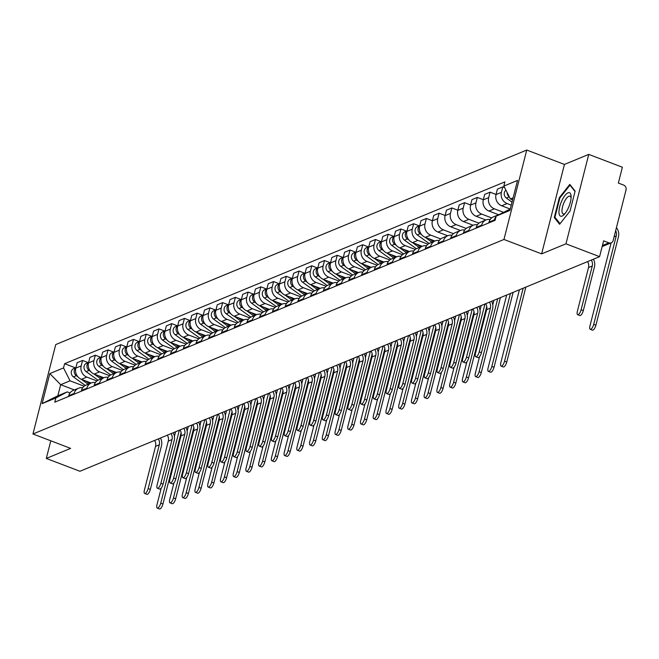 <?xml version="1.0" encoding="UTF-8"?>
<svg xmlns="http://www.w3.org/2000/svg" width="659" height="659" viewBox="0 0 659 659"><rect width="100%" height="100%" fill="white"/><g stroke="black" fill="none" stroke-linecap="round" stroke-linejoin="round"><path stroke-width="0.99" d="M565.957 243.822L588.759 154.395L564.433 164.437L526.747 150.046L55.743 344.566L32.95 433.993L503.954 239.472L541.632 253.863L565.957 243.822L599.583 256.664L79.928 471.276L46.303 458.433L70.628 448.384L32.95 433.993M588.759 154.395L622.376 167.238L618.348 183.062L623.579 185.064A3.863 3.435 67.6 0 1 626.05 189.932L613.15 240.551A3.863 3.435 67.6 0 1 611.247 242.825L602.153 246.581M50.792 440.805L46.303 458.433M602.433 245.486L608.858 242.833L603.619 240.832L599.583 256.664M608.858 242.833A3.863 3.435 67.6 0 0 611.247 242.825M511.244 205.147L507.084 203.557A8.88 7.9 -112.4 0 1 501.408 192.362L502.801 186.909L497.413 189.133L496.021 194.586A8.88 7.9 67.6 0 0 501.697 205.781L510.124 209.002M497.141 215.608A8.88 7.9 -112.4 0 1 498.772 214.661L493.385 216.885A8.88 7.9 67.6 0 0 489.003 222.124L494.39 219.9A8.88 7.9 -112.4 0 1 496.038 216.663M498.772 214.661A8.88 7.9 -112.4 0 1 499.25 214.488M494.39 219.9L494.184 220.707M504.613 187.593L502.801 186.909M489.003 222.124L488.797 222.931M503.402 212.272L494.349 208.812A8.88 7.9 -112.4 0 1 488.673 197.618L490.065 192.164L484.678 194.389L483.286 199.842A8.88 7.9 67.6 0 0 488.962 211.037L498.616 214.727M481.449 225.963L481.655 225.164A8.88 7.9 -112.4 0 1 486.037 219.925A8.88 7.9 -112.4 0 1 490.172 219.521M496.054 194.454L490.065 192.164M486.037 219.925L480.65 222.149A8.88 7.9 67.6 0 0 476.268 227.388L476.062 228.187M491.655 217.907L481.614 214.076A8.88 7.9 -112.4 0 1 475.938 202.881L477.33 197.42L471.943 199.652L470.551 205.106A8.88 7.9 67.6 0 0 476.226 216.3L485.881 219.982M468.714 231.218L468.92 230.419A8.88 7.9 -112.4 0 1 473.302 225.18A8.88 7.9 -112.4 0 1 477.437 224.777M483.319 199.71L477.33 197.42M473.302 225.18L467.915 227.404A8.88 7.9 67.6 0 0 463.532 232.643L463.326 233.451M478.92 223.17L468.879 219.332A8.88 7.9 -112.4 0 1 463.203 208.137L464.595 202.684L459.208 204.908L457.816 210.361A8.88 7.9 67.6 0 0 463.491 221.556L473.146 225.246M455.979 236.482L456.185 235.683A8.88 7.9 -112.4 0 1 460.567 230.436A8.88 7.9 -112.4 0 1 464.702 230.04M470.584 204.974L464.595 202.684M460.567 230.436L455.18 232.668A8.88 7.9 67.6 0 0 450.797 237.907L450.591 238.706M466.185 228.426L456.143 224.595A8.88 7.9 -112.4 0 1 450.468 213.392L451.86 207.939L446.472 210.163L445.08 215.625A8.88 7.9 67.6 0 0 450.756 226.82L460.41 230.502M443.243 241.738L443.449 240.939A8.88 7.9 -112.4 0 1 447.832 235.7A8.88 7.9 -112.4 0 1 451.967 235.296M457.848 210.229L451.86 207.939M447.832 235.7L442.444 237.924A8.88 7.9 67.6 0 0 438.062 243.163L437.856 243.962M453.45 233.69L443.416 229.851A8.88 7.9 -112.4 0 1 437.741 218.656L439.125 213.203L433.737 215.427L432.353 220.88A8.88 7.9 67.6 0 0 438.021 232.075L447.675 235.765M430.508 247.001L430.714 246.202A8.88 7.9 -112.4 0 1 435.097 240.955A8.88 7.9 -112.4 0 1 439.232 240.551M445.122 215.485L439.125 213.203M435.097 240.955L429.709 243.179A8.88 7.9 67.6 0 0 425.327 248.427L425.121 249.226M440.714 238.945L430.681 235.115A8.88 7.9 -112.4 0 1 425.006 223.912L426.389 218.458L421.002 220.683L419.618 226.136A8.88 7.9 67.6 0 0 425.294 237.339L434.94 241.021M417.781 252.257L417.979 251.458A8.88 7.9 -112.4 0 1 422.361 246.219A8.88 7.9 -112.4 0 1 426.497 245.815M432.386 220.749L426.389 218.458M422.361 246.219L416.974 248.443A8.88 7.9 67.6 0 0 412.592 253.682L412.394 254.481M427.979 244.209L417.946 240.37A8.88 7.9 -112.4 0 1 412.27 229.175L413.663 223.722L408.275 225.946L406.883 231.4A8.88 7.9 67.6 0 0 412.559 242.594L422.205 246.285M405.046 257.521L405.244 256.713A8.88 7.9 -112.4 0 1 409.626 251.474A8.88 7.9 -112.4 0 1 413.761 251.071M419.248 225.856L413.663 223.722M409.626 251.474L404.239 253.699A8.88 7.9 67.6 0 0 399.856 258.946L399.659 259.745M415.252 249.464L405.211 245.626A8.88 7.9 -112.4 0 1 399.535 234.431L400.927 228.978L395.54 231.202L394.148 236.655A8.88 7.9 67.6 0 0 399.824 247.858L409.47 251.54M392.311 262.776L392.517 261.977A8.88 7.9 -112.4 0 1 396.891 256.738A8.88 7.9 -112.4 0 1 401.026 256.335M406.512 231.111L400.927 228.978M396.891 256.738L391.504 258.962A8.88 7.9 67.6 0 0 387.13 264.201L386.924 265M402.517 254.72L392.476 250.89A8.88 7.9 -112.4 0 1 386.8 239.695L388.192 234.233L382.805 236.466L381.413 241.919A8.88 7.9 67.6 0 0 387.088 253.114L396.734 256.796M379.576 268.04L379.782 267.233A8.88 7.9 -112.4 0 1 384.164 261.994A8.88 7.9 -112.4 0 1 388.291 261.59M393.777 236.375L388.192 234.233M384.164 261.994L378.777 264.218A8.88 7.9 67.6 0 0 374.394 269.457L374.188 270.264M389.782 259.984L379.741 256.145A8.88 7.9 -112.4 0 1 374.065 244.95L375.457 239.497L370.07 241.721L368.678 247.174A8.88 7.9 67.6 0 0 374.353 258.369L384.008 262.06M366.841 273.296L367.047 272.497A8.88 7.9 -112.4 0 1 371.429 267.249A8.88 7.9 -112.4 0 1 375.564 266.854M381.05 241.631L375.457 239.497M371.429 267.249L366.042 269.482A8.88 7.9 67.6 0 0 361.659 274.721L361.453 275.52M377.047 265.239L367.005 261.409A8.88 7.9 -112.4 0 1 361.33 250.214L362.722 244.753L357.335 246.977L355.942 252.438A8.88 7.9 67.6 0 0 361.618 263.633L371.272 267.315M354.105 278.551L354.311 277.752A8.88 7.9 -112.4 0 1 358.694 272.513A8.88 7.9 -112.4 0 1 362.829 272.109M368.315 246.894L362.722 244.753M358.694 272.513L353.306 274.737A8.88 7.9 67.6 0 0 348.924 279.976L348.718 280.783M364.312 270.503L354.27 266.664A8.88 7.9 -112.4 0 1 348.595 255.47L349.987 250.016L344.599 252.24L343.207 257.694A8.88 7.9 67.6 0 0 348.883 268.888L358.537 272.579M341.37 283.815L341.576 283.016A8.88 7.9 -112.4 0 1 345.959 277.768A8.88 7.9 -112.4 0 1 350.094 277.373M355.58 252.15L349.987 250.016M345.959 277.768L340.571 279.993A8.88 7.9 67.6 0 0 336.189 285.24L335.983 286.039M351.577 275.759L341.535 271.928A8.88 7.9 -112.4 0 1 335.859 260.725L337.251 255.272L331.864 257.496L330.472 262.957A8.88 7.9 67.6 0 0 336.148 274.152L345.802 277.834M328.635 289.07L328.841 288.271A8.88 7.9 -112.4 0 1 333.223 283.032A8.88 7.9 -112.4 0 1 337.359 282.629M342.845 257.405L337.251 255.272M333.223 283.032L327.836 285.256A8.88 7.9 67.6 0 0 323.454 290.495L323.248 291.294M338.841 281.022L328.8 277.184A8.88 7.9 -112.4 0 1 323.124 265.989L324.516 260.536L319.129 262.76L317.737 268.213A8.88 7.9 67.6 0 0 323.412 279.408L333.067 283.098M315.9 294.334L316.106 293.527A8.88 7.9 -112.4 0 1 320.488 288.288A8.88 7.9 -112.4 0 1 324.623 287.884M330.11 262.669L324.516 260.536M320.488 288.288L315.101 290.512A8.88 7.9 67.6 0 0 310.719 295.759L310.513 296.558M326.106 286.278L316.073 282.439A8.88 7.9 -112.4 0 1 310.397 271.244L311.781 265.791L306.394 268.015L305.01 273.469A8.88 7.9 67.6 0 0 310.686 284.672L320.332 288.354M303.173 299.59L303.371 298.791A8.88 7.9 -112.4 0 1 307.753 293.552A8.88 7.9 -112.4 0 1 311.888 293.148M317.374 267.925L311.781 265.791M307.753 293.552L302.366 295.776A8.88 7.9 67.6 0 0 297.983 301.015L297.777 301.814M313.371 291.533L303.338 287.703A8.88 7.9 -112.4 0 1 297.662 276.508L299.046 271.055L293.659 273.279L292.275 278.732A8.88 7.9 67.6 0 0 297.95 289.927L307.596 293.617M290.438 304.853L290.635 304.046A8.88 7.9 -112.4 0 1 295.018 298.807A8.88 7.9 -112.4 0 1 299.153 298.403M304.639 273.188L299.046 271.055M295.018 298.807L289.631 301.031A8.88 7.9 67.6 0 0 285.248 306.27L285.05 307.078M300.636 296.797L290.603 292.958A8.88 7.9 -112.4 0 1 284.927 281.764L286.319 276.31L280.932 278.535L279.54 283.988A8.88 7.9 67.6 0 0 285.215 295.183L294.861 298.873M277.703 310.109L277.909 309.31A8.88 7.9 -112.4 0 1 282.283 304.071A8.88 7.9 -112.4 0 1 286.418 303.667M291.904 278.444L286.319 276.31M282.283 304.071L276.895 306.295A8.88 7.9 67.6 0 0 272.513 311.534L272.315 312.333M287.909 302.053L277.867 298.222A8.88 7.9 -112.4 0 1 272.192 287.027L273.584 281.566L268.197 283.79L266.804 289.252A8.88 7.9 67.6 0 0 272.48 300.446L282.126 304.128M264.967 315.364L265.173 314.565A8.88 7.9 -112.4 0 1 269.556 309.326A8.88 7.9 -112.4 0 1 273.683 308.923M279.169 283.708L273.584 281.566M269.556 309.326L264.16 311.55A8.88 7.9 67.6 0 0 259.786 316.79L259.58 317.597M275.174 307.316L265.132 303.478A8.88 7.9 -112.4 0 1 259.457 292.283L260.849 286.83L255.461 289.054L254.069 294.507A8.88 7.9 67.6 0 0 259.745 305.702L269.391 309.392M252.232 320.628L252.438 319.829A8.88 7.9 -112.4 0 1 256.821 314.582A8.88 7.9 -112.4 0 1 260.948 314.186M266.442 288.963L260.849 286.83M256.821 314.582L251.433 316.814A8.88 7.9 67.6 0 0 247.051 322.053L246.845 322.852M262.439 312.572L252.397 308.742A8.88 7.9 -112.4 0 1 246.721 297.538L248.113 292.085L242.726 294.309L241.334 299.771A8.88 7.9 67.6 0 0 247.01 310.966L256.664 314.648M239.497 325.884L239.703 325.085A8.88 7.9 -112.4 0 1 244.085 319.846A8.88 7.9 -112.4 0 1 248.221 319.442M253.707 294.227L248.113 292.085M244.085 319.846L238.698 322.07A8.88 7.9 67.6 0 0 234.316 327.309L234.11 328.108M249.703 317.836L239.662 313.997A8.88 7.9 -112.4 0 1 233.986 302.802L235.378 297.349L229.991 299.573L228.599 305.026A8.88 7.9 67.6 0 0 234.274 316.221L243.929 319.912M226.762 331.147L226.968 330.348A8.88 7.9 -112.4 0 1 231.35 325.101A8.88 7.9 -112.4 0 1 235.485 324.698M240.972 299.483L235.378 297.349M231.35 325.101L225.963 327.325A8.88 7.9 67.6 0 0 221.581 332.573L221.375 333.372M236.968 323.091L226.927 319.261A8.88 7.9 -112.4 0 1 221.251 308.058L222.643 302.605L217.256 304.829L215.864 310.282A8.88 7.9 67.6 0 0 221.539 321.485L231.194 325.167M214.027 336.403L214.233 335.604A8.88 7.9 -112.4 0 1 218.615 330.365A8.88 7.9 -112.4 0 1 222.75 329.961M228.236 304.738L222.643 302.605M218.615 330.365L213.228 332.589A8.88 7.9 67.6 0 0 208.845 337.828L208.639 338.627M224.233 328.355L214.191 324.516A8.88 7.9 -112.4 0 1 208.516 313.322L209.908 307.868L204.521 310.092L203.129 315.546A8.88 7.9 67.6 0 0 208.804 326.74L218.458 330.431M201.292 341.667L201.497 340.86A8.88 7.9 -112.4 0 1 205.88 335.62A8.88 7.9 -112.4 0 1 210.015 335.217M215.501 310.002L209.908 307.868M205.88 335.62L200.493 337.845A8.88 7.9 67.6 0 0 196.11 343.092L195.904 343.891M211.498 333.611L201.456 329.772A8.88 7.9 -112.4 0 1 195.789 318.577L197.173 313.124L191.785 315.348L190.402 320.801A8.88 7.9 67.6 0 0 196.069 332.004L205.723 335.686M188.556 346.922L188.762 346.123A8.88 7.9 -112.4 0 1 193.145 340.884A8.88 7.9 -112.4 0 1 197.28 340.481M202.766 315.257L197.173 313.124M193.145 340.884L187.757 343.108A8.88 7.9 67.6 0 0 183.375 348.347L183.169 349.146M198.763 338.866L188.729 335.036A8.88 7.9 -112.4 0 1 183.054 323.841L184.438 318.379L179.05 320.612L177.666 326.065A8.88 7.9 67.6 0 0 183.342 337.26L192.988 340.942M175.829 352.186L176.027 351.379A8.88 7.9 -112.4 0 1 180.409 346.14A8.88 7.9 -112.4 0 1 184.545 345.736M190.031 320.521L184.438 318.379M180.409 346.14L175.022 348.364A8.88 7.9 67.6 0 0 170.64 353.603L170.442 354.41M186.027 344.13L175.994 340.291A8.88 7.9 -112.4 0 1 170.319 329.096L171.711 323.643L166.323 325.867L164.931 331.32A8.88 7.9 67.6 0 0 170.607 342.515L180.253 346.206M163.094 357.442L163.292 356.643A8.88 7.9 -112.4 0 1 167.674 351.395A8.88 7.9 -112.4 0 1 171.81 351M177.296 325.777L171.711 323.643M167.674 351.395L162.287 353.628A8.88 7.9 67.6 0 0 157.905 358.867L157.707 359.666M173.301 349.385L163.259 345.555A8.88 7.9 -112.4 0 1 157.583 334.36L158.976 328.899L153.588 331.123L152.196 336.584A8.88 7.9 67.6 0 0 157.872 347.779L167.518 351.461M150.359 362.697L150.565 361.898A8.88 7.9 -112.4 0 1 154.939 356.659A8.88 7.9 -112.4 0 1 159.074 356.255M164.561 331.04L158.976 328.899M154.939 356.659L149.552 358.883A8.88 7.9 67.6 0 0 145.178 364.122L144.972 364.929M160.565 354.649L150.524 350.81A8.88 7.9 -112.4 0 1 144.848 339.616L146.24 334.162L140.853 336.387L139.461 341.84A8.88 7.9 67.6 0 0 145.137 353.035L154.783 356.725M137.624 367.961L137.83 367.162A8.88 7.9 -112.4 0 1 142.212 361.915A8.88 7.9 -112.4 0 1 146.339 361.511M151.825 336.296L146.24 334.162M142.212 361.915L136.825 364.139A8.88 7.9 67.6 0 0 132.443 369.386L132.237 370.185M147.83 359.905L137.789 356.074A8.88 7.9 -112.4 0 1 132.113 344.871L133.505 339.418L128.118 341.642L126.726 347.104A8.88 7.9 67.6 0 0 132.401 358.298L142.047 361.98M124.889 373.216L125.095 372.417A8.88 7.9 -112.4 0 1 129.477 367.178A8.88 7.9 -112.4 0 1 133.604 366.775M139.098 341.551L133.505 339.418M129.477 367.178L124.09 369.402A8.88 7.9 67.6 0 0 119.707 374.642L119.501 375.441M135.095 365.168L125.053 361.33A8.88 7.9 -112.4 0 1 119.378 350.135L120.77 344.682L115.383 346.906L113.991 352.359A8.88 7.9 67.6 0 0 119.666 363.554L129.321 367.244M112.154 378.48L112.359 377.673A8.88 7.9 -112.4 0 1 116.742 372.434A8.88 7.9 -112.4 0 1 120.877 372.03M126.363 346.815L120.77 344.682M116.742 372.434L111.355 374.658A8.88 7.9 67.6 0 0 106.972 379.905L106.766 380.704M122.36 370.424L112.318 366.585A8.88 7.9 -112.4 0 1 106.643 355.39L108.035 349.937L102.647 352.161L101.255 357.615A8.88 7.9 67.6 0 0 106.931 368.818L116.585 372.5M99.418 383.736L99.624 382.937A8.88 7.9 -112.4 0 1 104.007 377.698A8.88 7.9 -112.4 0 1 108.142 377.294M113.628 352.071L108.035 349.937M104.007 377.698L98.619 379.922A8.88 7.9 67.6 0 0 94.237 385.161L94.031 385.96M109.625 375.679L99.583 371.849A8.88 7.9 -112.4 0 1 93.907 360.654L95.3 355.201L89.912 357.425L88.52 362.878A8.88 7.9 67.6 0 0 94.196 374.073L103.85 377.764M86.683 388.999L86.889 388.192A8.88 7.9 -112.4 0 1 91.271 382.953A8.88 7.9 -112.4 0 1 95.407 382.549M100.893 357.335L95.3 355.201M91.271 382.953L85.884 385.177A8.88 7.9 67.6 0 0 81.502 390.416L81.296 391.224M96.889 380.943L86.848 377.105A8.88 7.9 -112.4 0 1 81.172 365.91L82.564 360.457L77.177 362.681L75.785 368.134A8.88 7.9 67.6 0 0 81.461 379.329L91.115 383.019M73.948 394.255L74.154 393.456A8.88 7.9 -112.4 0 1 78.536 388.217A8.88 7.9 -112.4 0 1 82.672 387.813M88.158 362.59L82.564 360.457M78.536 388.217L73.149 390.441A8.88 7.9 67.6 0 0 68.767 395.68L68.561 396.479M513.106 197.848L510.379 198.977L512.603 199.825M510.379 198.977L503.838 186.077L517.554 180.409L509.893 210.46L496.178 216.119L510.28 208.936M74.376 389.93L60.677 384.691L57.852 395.779L67.234 391.907L55.867 397.962L54.796 402.171L495.107 220.32L496.178 216.119M55.867 397.962L42.151 403.629L49.812 373.579L63.519 367.92L70.06 380.82L60.677 384.691L49.812 373.579M503.838 186.077L504.909 181.868L64.598 363.71L63.519 367.92M526.747 150.046L503.954 239.472M564.433 164.437L541.632 253.863M554.285 217.552L559.623 224.258L570.043 211.045L575.126 191.11L569.788 184.405L559.367 197.618L554.285 217.552L555.562 218.038M84.154 386.199L70.06 380.82M67.234 391.907L70.011 392.962M75.423 367.854L64.598 363.71M57.852 395.779L42.151 403.629M559.961 197.848L559.367 197.618M593.421 259.209A9.753 8.674 -112.4 0 1 594.459 266.87L583.314 310.595A4.44 1.557 110.9 0 1 579.854 315.521L577.655 314.681A4.44 1.557 -69.1 0 0 581.114 309.755L592.268 266.03A7.241 6.442 67.6 0 0 591.337 260.066M592.268 266.03L588.512 267.579L577.366 311.312A4.44 1.557 -69.1 0 0 577.655 314.681M588.512 267.579A7.241 6.442 67.6 0 0 587.581 261.623M616.437 227.643A9.753 8.674 -112.4 0 1 618.447 236.779L595.901 325.216A4.44 1.557 110.9 0 1 592.441 330.143L590.242 329.302A4.44 1.557 -69.1 0 0 593.71 324.385L616.247 235.938A7.241 6.442 67.6 0 0 615.679 230.634M611.124 242.874L589.953 325.933A4.44 1.557 -69.1 0 0 590.242 329.302M512.01 202.156L506.367 198.071A4.827 4.292 -112.4 0 1 505.923 190.187M509.3 196.852A4.827 4.292 -112.4 0 1 507.142 192.601M571.122 196.753A12.554 4.399 -69.1 0 0 571.114 196.547A12.554 4.399 -69.1 0 0 564.887 195.575A12.554 4.399 -69.1 0 0 558.964 212.173A12.554 4.399 -69.1 0 0 564.293 214.406A12.554 4.399 -69.1 0 0 571.122 196.753M571.081 197.98A9.506 3.328 -69.1 0 0 569.977 196.168A9.506 3.328 -69.1 0 0 564.887 200.781A9.506 3.328 -69.1 0 0 561.987 210.888A9.506 3.328 -69.1 0 0 563.19 213.928A9.506 3.328 -69.1 0 0 565.224 213.318M560.068 223.698L554.952 217.264L559.87 197.955L569.969 185.154L575.019 191.505M570.562 185.377L569.969 185.154M491.548 301.278A9.753 8.674 -112.4 0 1 492.586 308.939L481.441 352.672A4.44 1.557 110.9 0 1 477.981 357.598L475.782 356.758A4.44 1.557 -69.1 0 0 479.241 351.832L490.387 308.099A7.241 6.442 67.6 0 0 489.464 302.143M490.387 308.099L486.639 309.656L475.485 353.381A4.44 1.557 -69.1 0 0 475.782 356.758M486.639 309.656A7.241 6.442 67.6 0 0 485.708 303.692M478.813 306.542A9.753 8.674 -112.4 0 1 479.851 314.203L468.706 357.928A4.44 1.557 110.9 0 1 465.246 362.854L463.046 362.013A4.44 1.557 -69.1 0 0 466.506 357.087L477.651 313.363A7.241 6.442 67.6 0 0 476.729 307.399M477.651 313.363L473.903 314.911L462.758 358.644A4.44 1.557 -69.1 0 0 463.046 362.013M473.903 314.911A7.241 6.442 67.6 0 0 472.973 308.956M466.078 311.798A9.753 8.674 -112.4 0 1 467.116 319.458L455.97 363.191A4.44 1.557 110.9 0 1 452.511 368.109L450.311 367.277A4.44 1.557 -69.1 0 0 453.771 362.351L464.924 318.618A7.241 6.442 67.6 0 0 463.994 312.663M464.924 318.618L461.168 320.167L450.023 363.9A4.44 1.557 -69.1 0 0 450.311 367.277M461.168 320.167A7.241 6.442 67.6 0 0 460.237 314.211M453.343 317.061A9.753 8.674 -112.4 0 1 454.38 324.722L443.235 368.447A4.44 1.557 110.9 0 1 439.775 373.373L437.576 372.533A4.44 1.557 -69.1 0 0 441.044 367.607L452.189 323.882A7.241 6.442 67.6 0 0 451.258 317.918M452.189 323.882L448.433 325.431L437.288 369.155A4.44 1.557 -69.1 0 0 437.576 372.533M448.433 325.431A7.241 6.442 67.6 0 0 447.502 319.467M440.607 322.317A9.753 8.674 -112.4 0 1 441.645 329.978L430.5 373.711A4.44 1.557 110.9 0 1 427.04 378.628L424.841 377.788A4.44 1.557 -69.1 0 0 428.309 372.87L439.454 329.138A7.241 6.442 67.6 0 0 438.523 323.182M439.454 329.138L435.698 330.686L424.553 374.419A4.44 1.557 -69.1 0 0 424.841 377.788M435.698 330.686A7.241 6.442 67.6 0 0 434.767 324.73M427.872 327.581A9.753 8.674 -112.4 0 1 428.918 335.233L417.765 378.966A4.44 1.557 110.9 0 1 414.305 383.892L412.106 383.052A4.44 1.557 -69.1 0 0 415.574 378.126L426.719 334.401A7.241 6.442 67.6 0 0 425.788 328.437M426.719 334.401L422.963 335.95L411.817 379.675A4.44 1.557 -69.1 0 0 412.106 383.052M422.963 335.95A7.241 6.442 67.6 0 0 422.032 329.986M415.137 332.836A9.753 8.674 -112.4 0 1 416.183 340.497L405.038 384.222A4.44 1.557 110.9 0 1 401.57 389.148L399.379 388.308A4.44 1.557 -69.1 0 0 402.838 383.39L413.984 339.657A7.241 6.442 67.6 0 0 413.053 333.701M413.984 339.657L410.227 341.205L399.082 384.938A4.44 1.557 -69.1 0 0 399.379 388.308M410.227 341.205A7.241 6.442 67.6 0 0 409.305 335.25M402.41 338.092A9.753 8.674 -112.4 0 1 403.448 345.753L392.303 389.485A4.44 1.557 110.9 0 1 388.835 394.411L386.644 393.571A4.44 1.557 -69.1 0 0 390.103 388.645L401.249 344.912A7.241 6.442 67.6 0 0 400.318 338.957M401.249 344.912L397.492 346.469L386.347 390.194A4.44 1.557 -69.1 0 0 386.644 393.571M397.492 346.469A7.241 6.442 67.6 0 0 396.57 340.505M389.675 343.355A9.753 8.674 -112.4 0 1 390.713 351.016L379.568 394.741A4.44 1.557 110.9 0 1 376.1 399.667L373.908 398.827A4.44 1.557 -69.1 0 0 377.368 393.901L388.513 350.176A7.241 6.442 67.6 0 0 387.591 344.212M388.513 350.176L384.757 351.725L373.612 395.458A4.44 1.557 -69.1 0 0 373.908 398.827M384.757 351.725A7.241 6.442 67.6 0 0 383.835 345.769M525.857 287.11L506.763 362.03A4.44 1.557 110.9 0 1 503.303 366.956L501.104 366.116A4.44 1.557 -69.1 0 0 504.563 361.198L523.164 288.222M519.416 289.771L500.815 362.747A4.44 1.557 -69.1 0 0 501.104 366.116M433.383 241.664L429.767 239.044M431.999 242.24L425.154 237.281M421.735 234.81L420.17 233.673A4.827 4.292 -112.4 0 1 419.701 225.798M429.091 243.476L417.229 234.884A4.827 4.292 -112.4 0 1 415.071 230.378A4.827 4.292 -112.4 0 1 417.6 226.539L419.742 225.65M513.13 292.365L494.028 367.294A4.44 1.557 110.9 0 1 490.568 372.22L488.368 371.379A4.44 1.557 -69.1 0 0 491.836 366.453L510.437 293.486M506.68 295.034L488.08 368.002A4.44 1.557 -69.1 0 0 488.368 371.379M420.648 246.927L417.04 244.308M419.264 247.496L412.419 242.545M409 240.065L407.435 238.937A4.827 4.292 -112.4 0 1 406.965 231.054M416.356 248.731L404.494 240.148A4.827 4.292 -112.4 0 1 402.336 235.642A4.827 4.292 -112.4 0 1 404.865 231.795L407.007 230.914M500.395 297.629L481.292 372.549A4.44 1.557 110.9 0 1 477.833 377.475L475.633 376.635A4.44 1.557 -69.1 0 0 479.101 371.709L497.702 298.741M479.579 356.634L475.345 373.266A4.44 1.557 -69.1 0 0 475.633 376.635M407.913 252.183L404.305 249.563M406.529 252.759L399.683 247.8M396.265 245.329L394.7 244.192A4.827 4.292 -112.4 0 1 394.23 236.317M403.621 253.995L391.759 245.403A4.827 4.292 -112.4 0 1 389.601 240.897A4.827 4.292 -112.4 0 1 392.13 237.051L394.271 236.169M492.767 304.895L493.945 300.29M486.746 306.476L468.557 377.813A4.44 1.557 110.9 0 1 465.097 382.739L462.898 381.899A4.44 1.557 -69.1 0 0 466.366 376.973L484.966 303.997M466.844 361.89L462.61 378.521A4.44 1.557 -69.1 0 0 462.898 381.899M395.186 257.438L391.57 254.827M393.794 258.015L386.948 253.056M383.53 250.585L381.965 249.448A4.827 4.292 -112.4 0 1 381.503 241.573M390.886 259.251L379.024 250.667A4.827 4.292 -112.4 0 1 376.866 246.161A4.827 4.292 -112.4 0 1 379.395 242.314L381.536 241.433M480.04 310.15L481.21 305.554M474.01 311.732L455.822 383.068A4.44 1.557 110.9 0 1 452.362 387.994L450.171 387.154A4.44 1.557 -69.1 0 0 453.631 382.228L472.231 309.26M454.117 367.154L449.875 383.785A4.44 1.557 -69.1 0 0 450.171 387.154M382.451 262.702L378.834 260.083M381.059 263.271L374.213 258.32M370.795 255.84L369.229 254.712A4.827 4.292 -112.4 0 1 368.768 246.837M378.151 264.514L366.297 255.923A4.827 4.292 -112.4 0 1 364.13 251.417A4.827 4.292 -112.4 0 1 366.659 247.57L368.801 246.688M467.305 315.406L468.475 310.809M461.275 316.995L443.095 388.332A4.44 1.557 110.9 0 1 439.627 393.25L437.436 392.418A4.44 1.557 -69.1 0 0 440.896 387.492L459.496 314.516M441.382 372.409L437.139 389.041A4.44 1.557 -69.1 0 0 437.436 392.418M369.715 267.958L366.099 265.346M368.323 268.534L361.478 263.575M358.068 261.104L356.494 259.967A4.827 4.292 -112.4 0 1 356.033 252.092M365.416 269.77L353.562 261.186A4.827 4.292 -112.4 0 1 351.404 256.672A4.827 4.292 -112.4 0 1 353.924 252.834L356.066 251.944M454.57 320.669L455.74 316.073M448.54 322.251L430.36 393.588A4.44 1.557 110.9 0 1 426.892 398.514L424.701 397.674A4.44 1.557 -69.1 0 0 428.161 392.748L446.761 319.78M428.647 377.673L424.404 394.296A4.44 1.557 -69.1 0 0 424.701 397.674M356.98 273.221L353.364 270.602M355.588 273.79L348.751 268.839M345.332 266.36L343.767 265.231A4.827 4.292 -112.4 0 1 343.298 257.356M352.689 275.025L340.827 266.442A4.827 4.292 -112.4 0 1 338.668 261.936A4.827 4.292 -112.4 0 1 341.197 258.089L343.331 257.208M441.835 325.925L443.005 321.328M435.805 327.507L417.625 398.852A4.44 1.557 110.9 0 1 414.157 403.769L411.966 402.929A4.44 1.557 -69.1 0 0 415.425 398.011L434.026 325.035M415.911 382.928L411.669 399.56A4.44 1.557 -69.1 0 0 411.966 402.929M344.245 278.477L340.629 275.857M342.861 279.054L336.016 274.095M332.597 271.623L331.032 270.487A4.827 4.292 -112.4 0 1 330.563 262.611M339.953 280.289L328.091 271.697A4.827 4.292 -112.4 0 1 325.933 267.192A4.827 4.292 -112.4 0 1 328.462 263.353L330.596 262.463M429.1 331.189L430.269 326.584M423.07 332.77L404.89 404.107A4.44 1.557 110.9 0 1 401.43 409.033L399.23 408.193A4.44 1.557 -69.1 0 0 402.69 403.267L421.29 330.299M403.176 388.192L398.934 404.815A4.44 1.557 -69.1 0 0 399.23 408.193M331.51 283.741L327.894 281.121M330.126 284.309L323.281 279.358M319.862 276.879L318.297 275.75A4.827 4.292 -112.4 0 1 317.827 267.875M327.218 285.545L315.356 276.961A4.827 4.292 -112.4 0 1 313.198 272.455A4.827 4.292 -112.4 0 1 315.727 268.608L317.869 267.727M416.364 336.444L417.534 331.848M410.335 338.026L392.154 409.363A4.44 1.557 110.9 0 1 388.695 414.289L386.495 413.448A4.44 1.557 -69.1 0 0 389.955 408.531L408.555 335.555M390.441 393.448L386.207 410.079A4.44 1.557 -69.1 0 0 386.495 413.448M318.775 288.996L315.159 286.377M317.391 289.573L310.546 284.614M307.127 282.143L305.562 281.006A4.827 4.292 -112.4 0 1 305.092 273.131M314.483 290.808L302.621 282.217A4.827 4.292 -112.4 0 1 300.463 277.711A4.827 4.292 -112.4 0 1 302.992 273.872L305.133 272.983M403.629 341.708L404.807 337.103M376.94 348.611A9.753 8.674 -112.4 0 1 377.978 356.272L366.832 400.005A4.44 1.557 110.9 0 1 363.364 404.931L361.173 404.091A4.44 1.557 -69.1 0 0 364.633 399.165L375.778 355.432A7.241 6.442 67.6 0 0 374.856 349.476M375.778 355.432L372.022 356.989L360.877 400.713A4.44 1.557 -69.1 0 0 361.173 404.091M372.022 356.989A7.241 6.442 67.6 0 0 371.099 351.025M364.205 353.875A9.753 8.674 -112.4 0 1 365.243 361.536L354.097 405.26A4.44 1.557 110.9 0 1 350.637 410.186L348.438 409.346A4.44 1.557 -69.1 0 0 351.898 404.42L363.043 360.695A7.241 6.442 67.6 0 0 362.12 354.731M363.043 360.695L359.295 362.244L348.141 405.977A4.44 1.557 -69.1 0 0 348.438 409.346M359.295 362.244A7.241 6.442 67.6 0 0 358.364 356.288M351.469 359.13A9.753 8.674 -112.4 0 1 352.507 366.791L341.362 410.524A4.44 1.557 110.9 0 1 337.902 415.442L335.703 414.61A4.44 1.557 -69.1 0 0 339.163 409.684L350.316 365.951A7.241 6.442 67.6 0 0 349.385 359.995M350.316 365.951L346.56 367.5L335.415 411.232A4.44 1.557 -69.1 0 0 335.703 414.61M346.56 367.5A7.241 6.442 67.6 0 0 345.629 361.544M338.734 364.394A9.753 8.674 -112.4 0 1 339.772 372.047L328.627 415.78A4.44 1.557 110.9 0 1 325.167 420.706L322.968 419.865A4.44 1.557 -69.1 0 0 326.427 414.939L337.581 371.215A7.241 6.442 67.6 0 0 336.65 365.251M337.581 371.215L333.825 372.763L322.679 416.488A4.44 1.557 -69.1 0 0 322.968 419.865M333.825 372.763A7.241 6.442 67.6 0 0 332.894 366.799M325.999 369.65A9.753 8.674 -112.4 0 1 327.037 377.31L315.892 421.035A4.44 1.557 110.9 0 1 312.432 425.961L310.232 425.121A4.44 1.557 -69.1 0 0 313.7 420.203L324.846 376.47A7.241 6.442 67.6 0 0 323.915 370.515M324.846 376.47L321.09 378.019L309.944 421.752A4.44 1.557 -69.1 0 0 310.232 425.121M321.09 378.019A7.241 6.442 67.6 0 0 320.159 372.063M313.264 374.905A9.753 8.674 -112.4 0 1 314.302 382.566L303.156 426.299A4.44 1.557 110.9 0 1 299.697 431.225L297.497 430.385A4.44 1.557 -69.1 0 0 300.965 425.459L312.111 381.726A7.241 6.442 67.6 0 0 311.18 375.77M312.111 381.726L308.354 383.283L297.209 427.007A4.44 1.557 -69.1 0 0 297.497 430.385M308.354 383.283A7.241 6.442 67.6 0 0 307.423 377.319M300.529 380.169A9.753 8.674 -112.4 0 1 301.575 387.83L290.421 431.554A4.44 1.557 110.9 0 1 286.962 436.48L284.762 435.64A4.44 1.557 -69.1 0 0 288.23 430.714L299.375 386.99A7.241 6.442 67.6 0 0 298.445 381.026M299.375 386.99L295.619 388.538L284.474 432.271A4.44 1.557 -69.1 0 0 284.762 435.64M295.619 388.538A7.241 6.442 67.6 0 0 294.688 382.582M287.802 385.424A9.753 8.674 -112.4 0 1 288.84 393.085L277.694 436.818A4.44 1.557 110.9 0 1 274.226 441.744L272.035 440.904A4.44 1.557 -69.1 0 0 275.495 435.978L286.64 392.245A7.241 6.442 67.6 0 0 285.709 386.289M286.64 392.245L282.884 393.802L271.739 437.527A4.44 1.557 -69.1 0 0 272.035 440.904M282.884 393.802A7.241 6.442 67.6 0 0 281.961 387.838M275.067 390.688A9.753 8.674 -112.4 0 1 276.105 398.349L264.959 442.074A4.44 1.557 110.9 0 1 261.491 447L259.3 446.159A4.44 1.557 -69.1 0 0 262.76 441.233L273.905 397.509A7.241 6.442 67.6 0 0 272.983 391.545M273.905 397.509L270.149 399.057L259.003 442.79A4.44 1.557 -69.1 0 0 259.3 446.159M270.149 399.057A7.241 6.442 67.6 0 0 269.226 393.102M262.331 395.944A9.753 8.674 -112.4 0 1 263.369 403.605L252.224 447.337A4.44 1.557 110.9 0 1 248.756 452.255L246.565 451.423A4.44 1.557 -69.1 0 0 250.025 446.497L261.17 402.764A7.241 6.442 67.6 0 0 260.247 396.809M261.17 402.764L257.414 404.313L246.268 448.046A4.44 1.557 -69.1 0 0 246.565 451.423M257.414 404.313A7.241 6.442 67.6 0 0 256.491 398.357M249.596 401.207A9.753 8.674 -112.4 0 1 250.634 408.868L239.489 452.593A4.44 1.557 110.9 0 1 236.029 457.519L233.83 456.679A4.44 1.557 -69.1 0 0 237.289 451.753L248.435 408.028A7.241 6.442 67.6 0 0 247.512 402.064M248.435 408.028L244.687 409.577L233.533 453.301A4.44 1.557 -69.1 0 0 233.83 456.679M244.687 409.577A7.241 6.442 67.6 0 0 243.756 403.613M236.861 406.463A9.753 8.674 -112.4 0 1 237.899 414.124L226.754 457.857A4.44 1.557 110.9 0 1 223.294 462.775L221.094 461.934A4.44 1.557 -69.1 0 0 224.554 457.016L235.7 413.284A7.241 6.442 67.6 0 0 234.777 407.328M235.7 413.284L231.952 414.832L220.798 458.565A4.44 1.557 -69.1 0 0 221.094 461.934M231.952 414.832A7.241 6.442 67.6 0 0 231.021 408.877M224.126 411.727A9.753 8.674 -112.4 0 1 225.164 419.379L214.018 463.112A4.44 1.557 110.9 0 1 210.559 468.038L208.359 467.198A4.44 1.557 -69.1 0 0 211.819 462.272L222.973 418.547A7.241 6.442 67.6 0 0 222.042 412.583M222.973 418.547L219.216 420.096L208.071 463.821A4.44 1.557 -69.1 0 0 208.359 467.198M219.216 420.096A7.241 6.442 67.6 0 0 218.286 414.132M211.391 416.982A9.753 8.674 -112.4 0 1 212.429 424.643L201.283 468.368A4.44 1.557 110.9 0 1 197.824 473.294L195.624 472.454A4.44 1.557 -69.1 0 0 199.092 467.536L210.237 423.803A7.241 6.442 67.6 0 0 209.307 417.847M210.237 423.803L206.481 425.352L195.336 469.084A4.44 1.557 -69.1 0 0 195.624 472.454M206.481 425.352A7.241 6.442 67.6 0 0 205.55 419.396M198.656 422.238A9.753 8.674 -112.4 0 1 199.693 429.899L188.548 473.632A4.44 1.557 110.9 0 1 185.088 478.558L182.889 477.717A4.44 1.557 -69.1 0 0 186.357 472.791L197.502 429.058A7.241 6.442 67.6 0 0 196.571 423.103M197.502 429.058L193.746 430.615L182.601 474.34A4.44 1.557 -69.1 0 0 182.889 477.717M193.746 430.615A7.241 6.442 67.6 0 0 192.815 424.651M185.92 427.502A9.753 8.674 -112.4 0 1 186.967 435.162L175.813 478.887A4.44 1.557 110.9 0 1 172.353 483.813L170.154 482.973A4.44 1.557 -69.1 0 0 173.622 478.047L184.767 434.322A7.241 6.442 67.6 0 0 183.836 428.358M184.767 434.322L181.011 435.871L169.865 479.604A4.44 1.557 -69.1 0 0 170.154 482.973M181.011 435.871A7.241 6.442 67.6 0 0 180.08 429.915M173.185 432.757A9.753 8.674 -112.4 0 1 174.231 440.418L163.078 484.151A4.44 1.557 110.9 0 1 159.618 489.077L157.427 488.237A4.44 1.557 -69.1 0 0 160.887 483.311L172.032 439.578A7.241 6.442 67.6 0 0 171.101 433.622M172.032 439.578L168.276 441.135L157.13 484.859A4.44 1.557 -69.1 0 0 157.427 488.237M168.276 441.135A7.241 6.442 67.6 0 0 167.353 435.171M160.458 438.021A9.753 8.674 -112.4 0 1 161.496 445.682L150.351 489.406A4.44 1.557 110.9 0 1 146.883 494.332L144.692 493.492A4.44 1.557 -69.1 0 0 148.151 488.566L159.297 444.841A7.241 6.442 67.6 0 0 158.366 438.878M159.297 444.841L155.54 446.39L144.395 490.123A4.44 1.557 -69.1 0 0 144.692 493.492M155.54 446.39A7.241 6.442 67.6 0 0 154.618 440.434M397.608 343.29L379.419 414.626A4.44 1.557 110.9 0 1 375.959 419.552L373.76 418.712A4.44 1.557 -69.1 0 0 377.22 413.786L395.82 340.81M377.706 398.703L373.472 415.335A4.44 1.557 -69.1 0 0 373.76 418.712M306.04 294.26L302.423 291.64M304.656 294.828L297.81 289.869M294.392 287.398L292.827 286.261A4.827 4.292 -112.4 0 1 292.357 278.386M301.748 296.064L289.886 287.481A4.827 4.292 -112.4 0 1 287.728 282.975A4.827 4.292 -112.4 0 1 290.257 279.128L292.398 278.246M390.894 346.964L392.072 342.367M384.872 348.545L366.684 419.882A4.44 1.557 110.9 0 1 363.224 424.808L361.025 423.968A4.44 1.557 -69.1 0 0 364.493 419.042L383.093 346.074M364.971 403.967L360.737 420.599A4.44 1.557 -69.1 0 0 361.025 423.968M293.304 299.516L289.696 296.896M291.921 300.092L285.075 295.133M281.657 292.662L280.091 291.525A4.827 4.292 -112.4 0 1 279.622 283.65M289.013 301.328L277.151 292.736A4.827 4.292 -112.4 0 1 274.992 288.23A4.827 4.292 -112.4 0 1 277.521 284.383L279.663 283.502M378.159 352.227L379.337 347.623M372.137 353.809L353.949 425.146A4.44 1.557 110.9 0 1 350.489 430.063L348.29 429.231A4.44 1.557 -69.1 0 0 351.758 424.305L370.358 351.329M352.236 409.223L348.001 425.854A4.44 1.557 -69.1 0 0 348.29 429.231M280.577 304.771L276.961 302.16M279.185 305.348L272.34 300.389M268.921 297.917L267.356 296.781A4.827 4.292 -112.4 0 1 266.887 288.906M276.278 306.583L264.416 298A4.827 4.292 -112.4 0 1 262.257 293.494A4.827 4.292 -112.4 0 1 264.786 289.647L266.928 288.766M365.432 357.483L366.602 352.886M359.402 359.064L341.214 430.401A4.44 1.557 110.9 0 1 337.754 435.327L335.555 434.487A4.44 1.557 -69.1 0 0 339.023 429.561L357.623 356.593M339.509 414.486L335.266 431.118A4.44 1.557 -69.1 0 0 335.555 434.487M267.842 310.035L264.226 307.415M266.45 310.603L259.605 305.652M256.186 303.173L254.621 302.044A4.827 4.292 -112.4 0 1 254.16 294.169M263.542 311.847L251.689 303.255A4.827 4.292 -112.4 0 1 249.522 298.749A4.827 4.292 -112.4 0 1 252.051 294.902L254.193 294.021M352.697 362.738L353.867 358.142M346.667 364.328L328.487 435.665A4.44 1.557 110.9 0 1 325.019 440.583L322.828 439.751A4.44 1.557 -69.1 0 0 326.287 434.825L344.888 361.849M326.773 419.742L322.531 436.373A4.44 1.557 -69.1 0 0 322.828 439.751M255.107 315.29L251.491 312.679M253.715 315.867L246.87 310.908M243.451 308.437L241.886 307.3A4.827 4.292 -112.4 0 1 241.425 299.425M250.807 317.103L238.953 308.519A4.827 4.292 -112.4 0 1 236.795 304.005A4.827 4.292 -112.4 0 1 239.316 300.166L241.458 299.277M339.962 368.002L341.131 363.397M333.932 369.584L315.752 440.92A4.44 1.557 110.9 0 1 312.284 445.846L310.092 445.006A4.44 1.557 -69.1 0 0 313.552 440.08L332.152 367.112M314.038 425.006L309.796 441.629A4.44 1.557 -69.1 0 0 310.092 445.006M242.372 320.554L238.756 317.935M240.98 321.122L234.134 316.172M230.724 313.692L229.151 312.564A4.827 4.292 -112.4 0 1 228.689 304.689M238.072 322.358L226.218 313.775A4.827 4.292 -112.4 0 1 224.06 309.269A4.827 4.292 -112.4 0 1 226.581 305.422L228.722 304.54M327.226 373.258L328.396 368.661M321.197 374.839L303.016 446.176A4.44 1.557 110.9 0 1 299.548 451.102L297.357 450.262A4.44 1.557 -69.1 0 0 300.817 445.344L319.417 372.368M301.303 430.261L297.061 446.893A4.44 1.557 -69.1 0 0 297.357 450.262M229.637 325.81L226.021 323.19M228.245 326.386L221.408 321.427M217.989 318.956L216.424 317.819A4.827 4.292 -112.4 0 1 215.954 309.944M225.345 327.622L213.483 319.03A4.827 4.292 -112.4 0 1 211.325 314.524A4.827 4.292 -112.4 0 1 213.854 310.686L215.987 309.796M314.491 378.521L315.661 373.917M308.461 380.103L290.281 451.44A4.44 1.557 110.9 0 1 286.822 456.366L284.622 455.526A4.44 1.557 -69.1 0 0 288.082 450.599L306.682 377.632M288.568 435.525L284.326 452.148A4.44 1.557 -69.1 0 0 284.622 455.526M216.902 331.073L213.285 328.454M215.518 331.642L208.672 326.691M205.254 324.212L203.689 323.083A4.827 4.292 -112.4 0 1 203.219 315.2M212.61 332.877L200.748 324.294A4.827 4.292 -112.4 0 1 198.59 319.788A4.827 4.292 -112.4 0 1 201.119 315.941L203.252 315.06M301.756 383.777L302.926 379.18M295.726 385.358L277.546 456.695A4.44 1.557 110.9 0 1 274.086 461.621L271.887 460.781A4.44 1.557 -69.1 0 0 275.347 455.855L293.947 382.887M275.833 440.78L271.59 457.412A4.44 1.557 -69.1 0 0 271.887 460.781M204.166 336.329L200.55 333.709M202.783 336.906L195.937 331.947M192.519 329.475L190.953 328.339A4.827 4.292 -112.4 0 1 190.484 320.463M199.875 338.141L188.013 329.549A4.827 4.292 -112.4 0 1 185.854 325.044A4.827 4.292 -112.4 0 1 188.383 321.197L190.525 320.315M289.021 389.041L290.191 384.436M282.991 390.622L264.811 461.959A4.44 1.557 110.9 0 1 261.351 466.885L259.152 466.045A4.44 1.557 -69.1 0 0 262.611 461.119L281.212 388.143M263.098 446.036L258.863 462.667A4.44 1.557 -69.1 0 0 259.152 466.045M191.431 341.584L187.815 338.973M190.047 342.161L183.202 337.202M179.783 334.731L178.218 333.594A4.827 4.292 -112.4 0 1 177.749 325.719M187.14 343.397L175.278 334.813A4.827 4.292 -112.4 0 1 173.119 330.307A4.827 4.292 -112.4 0 1 175.648 326.46L177.79 325.579M276.286 394.296L277.464 389.7M270.264 395.878L252.076 467.215A4.44 1.557 110.9 0 1 248.616 472.141L246.417 471.3A4.44 1.557 -69.1 0 0 249.885 466.374L268.485 393.407M250.362 451.3L246.128 467.931A4.44 1.557 -69.1 0 0 246.417 471.3M178.696 346.848L175.088 344.229M177.312 347.417L170.467 342.466M167.048 339.986L165.483 338.858A4.827 4.292 -112.4 0 1 165.014 330.983M174.404 348.66L162.542 340.069A4.827 4.292 -112.4 0 1 160.384 335.563A4.827 4.292 -112.4 0 1 162.913 331.716L165.055 330.834M263.551 399.552L264.729 394.955M257.529 401.142L239.341 472.478A4.44 1.557 110.9 0 1 235.881 477.396L233.681 476.564A4.44 1.557 -69.1 0 0 237.149 471.638L255.75 398.662M237.627 456.555L233.393 473.187A4.44 1.557 -69.1 0 0 233.681 476.564M165.961 352.104L162.353 349.492M164.577 352.68L157.732 347.721M154.313 345.25L152.748 344.113A4.827 4.292 -112.4 0 1 152.278 336.238M161.669 353.916L149.807 345.332A4.827 4.292 -112.4 0 1 147.649 340.818A4.827 4.292 -112.4 0 1 150.178 336.98L152.32 336.09M250.815 404.815L251.993 400.219M244.794 406.397L226.605 477.734A4.44 1.557 110.9 0 1 223.146 482.66L220.946 481.82A4.44 1.557 -69.1 0 0 224.414 476.894L243.014 403.926M224.892 461.819L220.658 478.442A4.44 1.557 -69.1 0 0 220.946 481.82M153.234 357.367L149.618 354.748M151.842 357.936L144.996 352.985M141.578 350.506L140.013 349.377A4.827 4.292 -112.4 0 1 139.543 341.502M148.934 359.171L137.072 350.588A4.827 4.292 -112.4 0 1 134.914 346.082A4.827 4.292 -112.4 0 1 137.443 342.235L139.584 341.354M238.088 410.071L239.258 405.474M232.059 411.653L213.87 482.989A4.44 1.557 110.9 0 1 210.41 487.915L208.211 487.075A4.44 1.557 -69.1 0 0 211.679 482.157L230.279 409.181M212.165 467.074L207.923 483.706A4.44 1.557 -69.1 0 0 208.211 487.075M140.499 362.623L136.883 360.003M139.107 363.2L132.261 358.241M128.843 355.769L127.278 354.633A4.827 4.292 -112.4 0 1 126.816 346.758M136.199 364.435L124.345 355.844A4.827 4.292 -112.4 0 1 122.179 351.338A4.827 4.292 -112.4 0 1 124.708 347.499L126.849 346.609M225.353 415.335L226.523 410.73M219.323 416.916L201.143 488.253A4.44 1.557 110.9 0 1 197.675 493.179L195.484 492.339A4.44 1.557 -69.1 0 0 198.944 487.413L217.544 414.445M199.43 472.338L195.188 488.962A4.44 1.557 -69.1 0 0 195.484 492.339M127.764 367.887L124.147 365.267M126.371 368.455L119.526 363.504M116.108 361.025L114.542 359.896A4.827 4.292 -112.4 0 1 114.081 352.021M123.464 369.691L111.61 361.107A4.827 4.292 -112.4 0 1 109.452 356.601A4.827 4.292 -112.4 0 1 111.972 352.754L114.114 351.873M212.618 420.59L213.788 415.994M206.588 422.172L188.408 493.509A4.44 1.557 110.9 0 1 184.94 498.435L182.749 497.594A4.44 1.557 -69.1 0 0 186.209 492.677L204.809 419.701M186.695 477.594L182.452 494.225A4.44 1.557 -69.1 0 0 182.749 497.594M115.028 373.142L111.412 370.523M113.636 373.719L106.791 368.76M103.381 366.289L101.816 365.152A4.827 4.292 -112.4 0 1 101.346 357.277M110.737 374.955L98.875 366.363A4.827 4.292 -112.4 0 1 96.716 361.857A4.827 4.292 -112.4 0 1 99.237 358.018L101.379 357.129M199.883 425.854L201.053 421.249M193.853 427.436L175.673 498.772A4.44 1.557 110.9 0 1 172.205 503.698L170.014 502.858A4.44 1.557 -69.1 0 0 173.474 497.932L192.074 424.956M173.96 482.849L169.717 499.481A4.44 1.557 -69.1 0 0 170.014 502.858M102.293 378.398L98.677 375.787M100.909 378.974L94.064 374.015M90.645 371.544L89.08 370.407A4.827 4.292 -112.4 0 1 88.611 362.532M98.002 380.21L86.14 371.627A4.827 4.292 -112.4 0 1 83.981 367.121A4.827 4.292 -112.4 0 1 86.51 363.274L88.644 362.392M187.148 431.11L188.317 426.513M181.118 432.691L162.938 504.028A4.44 1.557 110.9 0 1 159.478 508.954L157.279 508.114A4.44 1.557 -69.1 0 0 160.738 503.188L179.339 430.22M161.224 488.113L156.982 504.745A4.44 1.557 -69.1 0 0 157.279 508.114M89.558 383.662L85.942 381.042M88.174 384.238L81.329 379.279M77.91 376.8L76.345 375.671A4.827 4.292 -112.4 0 1 75.876 367.796M85.266 385.474L73.404 376.882A4.827 4.292 -112.4 0 1 71.246 372.376A4.827 4.292 -112.4 0 1 73.775 368.529L75.917 367.648M174.413 436.373L175.582 431.769M81.461 379.329L86.848 377.105M94.196 374.073L99.583 371.849M106.931 368.818L112.318 366.585M119.666 363.554L125.053 361.33M132.401 358.298L137.789 356.074M145.137 353.035L150.524 350.81M157.872 347.779L163.259 345.555M170.607 342.515L175.994 340.291M183.342 337.26L188.729 335.036M196.069 332.004L201.456 329.772M208.804 326.74L214.191 324.516M221.539 321.485L226.927 319.261M234.274 316.221L239.662 313.997M247.01 310.966L252.397 308.742M259.745 305.702L265.132 303.478M272.48 300.446L277.867 298.222M285.215 295.183L290.603 292.958M297.95 289.927L303.338 287.703M310.686 284.672L316.073 282.439M323.412 279.408L328.8 277.184M336.148 274.152L341.535 271.928M348.883 268.888L354.27 266.664M361.618 263.633L367.005 261.409M374.353 258.369L379.741 256.145M387.088 253.114L392.476 250.89M399.824 247.858L405.211 245.626M412.559 242.594L417.946 240.37M425.294 237.339L430.681 235.115M438.021 232.075L443.416 229.851M450.756 226.82L456.143 224.595M463.491 221.556L468.879 219.332M476.226 216.3L481.614 214.076M488.962 211.037L494.349 208.812M501.697 205.781L507.084 203.557M81.502 390.416L86.889 388.192M94.237 385.161L99.624 382.937M106.972 379.905L112.359 377.673M119.707 374.642L125.095 372.417M132.443 369.386L137.83 367.162M145.178 364.122L150.565 361.898M157.905 358.867L163.292 356.643M170.64 353.603L176.027 351.379M183.375 348.347L188.762 346.123M196.11 343.092L201.497 340.86M208.845 337.828L214.233 335.604M221.581 332.573L226.968 330.348M234.316 327.309L239.703 325.085M247.051 322.053L252.438 319.829M259.786 316.79L265.173 314.565M272.513 311.534L277.909 309.31M285.248 306.27L290.635 304.046M297.983 301.015L303.371 298.791M310.719 295.759L316.106 293.527M323.454 290.495L328.841 288.271M336.189 285.24L341.576 283.016M348.924 279.976L354.311 277.752M361.659 274.721L367.047 272.497M374.394 269.457L379.782 267.233M387.13 264.201L392.517 261.977M399.856 258.946L405.244 256.713M412.592 253.682L417.979 251.458M425.327 248.427L430.714 246.202M438.062 243.163L443.449 240.939M450.797 237.907L456.185 235.683M463.532 232.643L468.92 230.419M476.268 227.388L481.655 225.164M68.767 395.68L74.154 393.456M88.52 362.878L93.907 360.654M101.255 357.615L106.643 355.39M113.991 352.359L119.378 350.135M126.726 347.104L132.113 344.871M139.461 341.84L144.848 339.616M152.196 336.584L157.583 334.36M164.931 331.32L170.319 329.096M177.666 326.065L183.054 323.841M190.402 320.801L195.789 318.577M203.129 315.546L208.516 313.322M215.864 310.282L221.251 308.058M228.599 305.026L233.986 302.802M241.334 299.771L246.721 297.538M254.069 294.507L259.457 292.283M266.804 289.252L272.192 287.027M279.54 283.988L284.927 281.764M292.275 278.732L297.662 276.508M305.01 273.469L310.397 271.244M317.737 268.213L323.124 265.989M330.472 262.957L335.859 260.725M343.207 257.694L348.595 255.47M355.942 252.438L361.33 250.214M368.678 247.174L374.065 244.95M381.413 241.919L386.8 239.695M394.148 236.655L399.535 234.431M406.883 231.4L412.27 229.175M419.618 226.136L425.006 223.912M432.353 220.88L437.741 218.656M445.08 215.625L450.468 213.392M457.816 210.361L463.203 208.137M470.551 205.106L475.938 202.881M483.286 199.842L488.673 197.618M496.021 194.586L501.408 192.362M75.785 368.134L81.172 365.91M581.114 309.755L583.314 310.595M593.71 324.385L595.901 325.216M506.367 198.071L509.308 196.86M614.097 236.828L616.247 235.938M479.241 351.832L481.441 352.672M466.506 357.087L468.706 357.928M453.771 362.351L455.97 363.191M441.044 367.607L443.235 368.447M428.309 372.87L430.5 373.711M415.574 378.126L417.765 378.966M402.838 383.39L405.038 384.222M390.103 388.645L392.303 389.485M377.368 393.901L379.568 394.741M504.563 361.198L506.763 362.03M417.229 234.884L420.17 233.673M491.836 366.453L494.028 367.294M404.494 240.148L407.435 238.937M479.101 371.709L481.292 372.549M391.759 245.403L394.7 244.192M466.366 376.973L468.557 377.813M379.024 250.667L381.965 249.448M453.631 382.228L455.822 383.068M366.297 255.923L369.229 254.712M440.896 387.492L443.095 388.332M353.562 261.186L356.494 259.967M428.161 392.748L430.36 393.588M340.827 266.442L343.767 265.231M415.425 398.011L417.625 398.852M328.091 271.697L331.032 270.487M402.69 403.267L404.89 404.107M315.356 276.961L318.297 275.75M389.955 408.531L392.154 409.363M302.621 282.217L305.562 281.006M364.633 399.165L366.832 400.005M351.898 404.42L354.097 405.26M339.163 409.684L341.362 410.524M326.427 414.939L328.627 415.78M313.7 420.203L315.892 421.035M300.965 425.459L303.156 426.299M288.23 430.714L290.421 431.554M275.495 435.978L277.694 436.818M262.76 441.233L264.959 442.074M250.025 446.497L252.224 447.337M237.289 451.753L239.489 452.593M224.554 457.016L226.754 457.857M211.819 462.272L214.018 463.112M199.092 467.536L201.283 468.368M186.357 472.791L188.548 473.632M173.622 478.047L175.813 478.887M160.887 483.311L163.078 484.151M148.151 488.566L150.351 489.406M377.22 413.786L379.419 414.626M289.886 287.481L292.827 286.261M364.493 419.042L366.684 419.882M277.151 292.736L280.091 291.525M351.758 424.305L353.949 425.146M264.416 298L267.356 296.781M339.023 429.561L341.214 430.401M251.689 303.255L254.621 302.044M326.287 434.825L328.487 435.665M238.953 308.519L241.886 307.3M313.552 440.08L315.752 440.92M226.218 313.775L229.151 312.564M300.817 445.344L303.016 446.176M213.483 319.03L216.424 317.819M288.082 450.599L290.281 451.44M200.748 324.294L203.689 323.083M275.347 455.855L277.546 456.695M188.013 329.549L190.953 328.339M262.611 461.119L264.811 461.959M175.278 334.813L178.218 333.594M249.885 466.374L252.076 467.215M162.542 340.069L165.483 338.858M237.149 471.638L239.341 472.478M149.807 345.332L152.748 344.113M224.414 476.894L226.605 477.734M137.072 350.588L140.013 349.377M211.679 482.157L213.87 482.989M124.345 355.844L127.278 354.633M198.944 487.413L201.143 488.253M111.61 361.107L114.542 359.896M186.209 492.677L188.408 493.509M98.875 366.363L101.816 365.152M173.474 497.932L175.673 498.772M86.14 371.627L89.08 370.407M160.738 503.188L162.938 504.028M73.404 376.882L76.345 375.671"/></g></svg>
